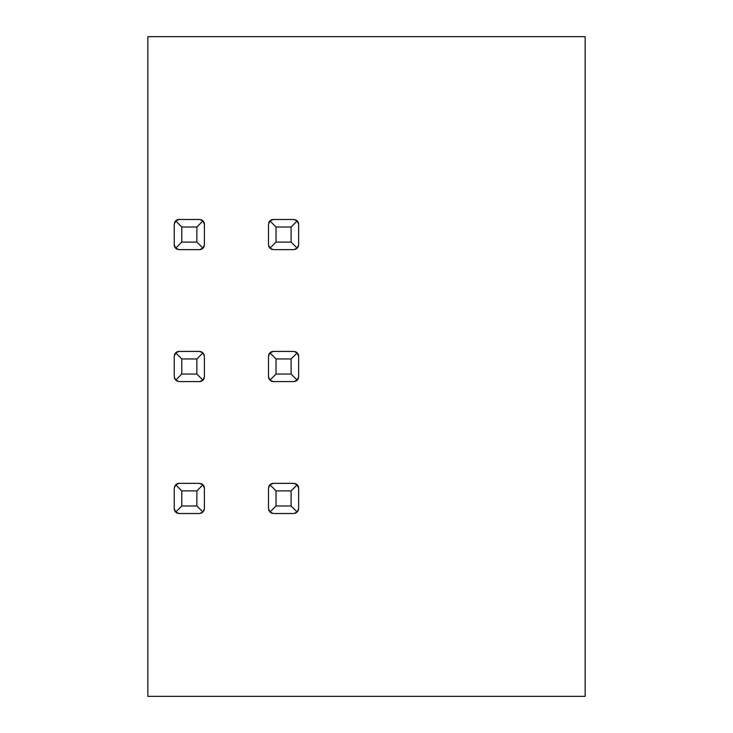 <?xml version="1.0" encoding="UTF-8"?>
<svg xmlns="http://www.w3.org/2000/svg" width="733" height="733" viewBox="0 0 733 733"><rect width="100%" height="100%" fill="white"/><g stroke="black" fill="none" stroke-linecap="round" stroke-linejoin="round"><path stroke-width="1.1" d="M147.855 36.65L585.145 36.65L585.145 696.35L147.855 696.35L147.855 36.65M268.69 222.997A4.902 4.902 0 0 1 273.391 219.479L293.741 219.479L297.213 220.917L291.102 227.019L276.029 227.019L276.029 242.101L291.102 242.101L291.102 227.019M272.007 249.44A4.902 4.902 0 0 1 271.128 249.083M269.038 247.003A4.902 4.902 0 0 1 268.69 246.123M298.45 246.123A4.902 4.902 0 0 1 298.093 247.003M296.004 249.083A4.902 4.902 0 0 1 295.124 249.44M295.124 219.68A4.902 4.902 0 0 1 298.643 224.38L297.213 220.917M204.205 246.123A4.902 4.902 0 0 1 199.504 249.641L202.968 248.203L196.865 242.101L196.865 227.019L181.784 227.019L181.784 242.101L196.865 242.101M200.888 219.68A4.902 4.902 0 0 1 204.406 224.38L202.968 220.917L196.865 227.019M174.445 222.997A4.902 4.902 0 0 1 179.145 219.479L175.682 220.917L181.784 227.019M177.762 249.44A4.902 4.902 0 0 1 174.243 244.74L175.682 248.203L181.784 242.101M268.69 354.937A4.902 4.902 0 0 1 273.391 351.419L293.741 351.419L297.213 352.857L291.102 358.959L276.029 358.959L276.029 374.041L291.102 374.041L291.102 358.959M272.007 381.38A4.902 4.902 0 0 1 271.128 381.023M269.038 378.943A4.902 4.902 0 0 1 268.69 378.063M298.45 378.063A4.902 4.902 0 0 1 293.741 381.581L297.213 380.143L291.102 374.041M295.124 351.62A4.902 4.902 0 0 1 298.643 356.32L297.213 352.857M204.205 378.063A4.902 4.902 0 0 1 199.504 381.581L202.968 380.143L196.865 374.041L196.865 358.959L181.784 358.959L181.784 374.041L196.865 374.041M200.888 351.62A4.902 4.902 0 0 1 201.767 351.977M203.847 354.057A4.902 4.902 0 0 1 204.205 354.937M174.445 354.937A4.902 4.902 0 0 1 179.145 351.419L175.682 352.857L181.784 358.959M177.762 381.38A4.902 4.902 0 0 1 176.882 381.023M174.802 378.943A4.902 4.902 0 0 1 174.445 378.063M268.69 486.877A4.902 4.902 0 0 1 273.391 483.359L293.741 483.359L297.213 484.797L291.102 490.899L276.029 490.899L276.029 505.981L291.102 505.981L291.102 490.899M272.007 513.32A4.902 4.902 0 0 1 271.128 512.963M269.038 510.883A4.902 4.902 0 0 1 268.69 510.003M298.45 510.003A4.902 4.902 0 0 1 298.093 510.883M296.004 512.963A4.902 4.902 0 0 1 295.124 513.32M295.124 483.56A4.902 4.902 0 0 1 298.643 488.26L297.213 484.797M204.205 510.003A4.902 4.902 0 0 1 203.847 510.883M201.767 512.963A4.902 4.902 0 0 1 200.888 513.32M200.888 483.56A4.902 4.902 0 0 1 204.406 488.26L202.968 484.797L196.865 490.899L181.784 490.899L181.784 505.981L196.865 505.981L196.865 490.899M174.445 486.877A4.902 4.902 0 0 1 174.802 485.997M177.762 513.32A4.902 4.902 0 0 1 174.243 508.62L174.243 488.26L175.682 484.797A4.902 4.902 0 0 1 179.145 483.359L175.682 484.797L181.784 490.899M298.643 224.38L298.643 244.74L297.213 248.203L293.741 249.641L273.391 249.641L269.927 248.203L268.489 244.74L268.489 224.38L269.927 220.917L276.029 227.019M269.927 220.917L273.391 219.479M297.213 248.203L291.102 242.101M269.927 248.203L276.029 242.101M179.145 219.479L199.504 219.479L202.968 220.917M174.243 244.74L174.243 224.38L175.682 220.917M199.504 249.641L179.145 249.641L175.682 248.203M204.406 224.38L204.406 244.74L202.968 248.203M293.741 381.581L273.391 381.581L269.927 380.143L268.489 376.68L268.489 356.32L269.927 352.857L276.029 358.959M269.927 352.857L273.391 351.419M297.213 380.143L298.643 376.68L298.643 356.32M269.927 380.143L276.029 374.041M179.145 351.419L199.504 351.419L202.968 352.857L196.865 358.959M202.968 352.857L204.406 356.32L204.406 376.68L202.968 380.143M199.504 381.581L179.145 381.581L175.682 380.143L174.243 376.68L174.243 356.32L175.682 352.857M175.682 380.143L181.784 374.041M298.643 488.26L298.643 508.62L297.213 512.083L293.741 513.521L273.391 513.521L269.927 512.083L268.489 508.62L268.489 488.26L269.927 484.797L276.029 490.899M269.927 484.797L273.391 483.359M297.213 512.083L291.102 505.981M269.927 512.083L276.029 505.981M179.145 483.359L199.504 483.359L202.968 484.797M204.406 488.26L204.406 508.62L202.968 512.083L199.504 513.521L179.145 513.521L175.682 512.083L174.243 508.62M175.682 512.083L181.784 505.981M202.968 512.083L196.865 505.981"/></g></svg>
